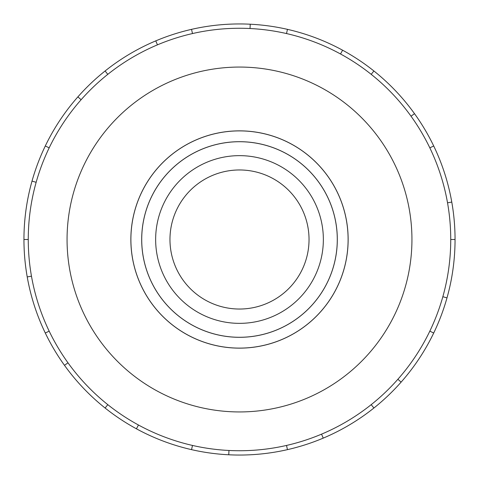 <?xml version="1.0" encoding="UTF-8"?>
<svg xmlns="http://www.w3.org/2000/svg" width="479" height="479" viewBox="0 0 479 479"><rect width="100%" height="100%" fill="white"/><g stroke="black" fill="none" stroke-linecap="round" stroke-linejoin="round"><path stroke-width="0.72" d="M169.967 239.5A69.533 69.533 0 0 0 239.5 309.033A69.533 69.533 0 0 0 309.033 239.5A69.533 69.533 0 0 0 239.5 169.967A69.533 69.533 0 0 0 169.967 239.5M141.718 239.5A97.782 97.782 0 0 0 239.5 337.282A97.782 97.782 0 0 0 337.282 239.5A97.782 97.782 0 0 0 239.5 141.718A97.782 97.782 0 0 0 141.718 239.5M130.893 239.5A108.607 108.607 0 0 0 239.5 348.107A108.607 108.607 0 0 0 348.107 239.5A108.607 108.607 0 0 0 239.5 130.893A108.607 108.607 0 0 0 130.893 239.5M337.312 239.5A97.812 97.812 0 0 1 239.5 337.312A97.812 97.812 0 0 1 141.688 239.5A97.812 97.812 0 0 1 239.5 141.688A97.812 97.812 0 0 1 337.312 239.5M155.645 239.5A83.855 83.855 0 0 1 239.5 155.645A83.855 83.855 0 0 1 323.355 239.5A83.855 83.855 0 0 1 239.5 323.355A83.855 83.855 0 0 1 155.645 239.5M130.857 239.5A108.643 108.643 0 0 0 239.5 348.143A108.643 108.643 0 0 0 348.143 239.5A108.643 108.643 0 0 0 239.5 130.857A108.643 108.643 0 0 0 130.857 239.5M450.739 239.5A211.239 211.239 0 0 0 239.5 28.261A211.239 211.239 0 0 0 28.261 239.5A211.239 211.239 0 0 0 239.5 450.739A211.239 211.239 0 0 0 450.739 239.5L455.05 239.5A215.55 215.55 0 0 1 433.705 333.025L429.819 331.151M411.94 239.5A172.44 172.44 0 0 0 239.5 67.06A172.44 172.44 0 0 0 67.06 239.5A172.44 172.44 0 0 0 239.5 411.94A172.44 172.44 0 0 0 411.94 239.5M31.47 276.179L27.225 276.928A215.55 215.55 0 0 1 433.705 145.975A215.55 215.55 0 0 1 455.05 239.5M36.159 182.289L32.009 181.122M45.295 145.975L49.181 147.849M23.95 239.5L28.261 239.5M81.119 99.728L77.885 96.872M105.105 70.976L107.793 74.347M157.447 44.846L155.771 40.877M191.534 29.357L192.492 33.56M250.032 28.524L250.242 24.219M287.466 29.357L286.508 33.56M340.527 53.983L342.587 50.199M373.895 70.976L371.207 74.347M411.012 116.193L414.515 113.673M433.705 145.975L429.819 147.849M447.53 202.821L451.775 202.072M442.841 296.711L446.991 297.878M397.881 379.272L401.115 382.128A215.55 215.55 0 0 1 373.895 408.024L371.207 404.653M433.705 333.025A215.55 215.55 0 0 1 401.115 382.128M321.553 434.154L323.229 438.123A215.55 215.55 0 0 1 287.466 449.643L286.508 445.44M373.895 408.024A215.55 215.55 0 0 1 323.229 438.123M228.968 450.476L228.758 454.781A215.55 215.55 0 0 1 191.534 449.643L192.492 445.44M287.466 449.643A215.55 215.55 0 0 1 228.758 454.781M138.473 425.017L136.413 428.801A215.55 215.55 0 0 1 105.105 408.024L107.793 404.653M191.534 449.643A215.55 215.55 0 0 1 136.413 428.801M67.988 362.807L64.485 365.327A215.55 215.55 0 0 1 45.295 333.025L49.181 331.151M105.105 408.024A215.55 215.55 0 0 1 64.485 365.327M45.295 333.025A215.55 215.55 0 0 1 27.225 276.928"/></g></svg>
